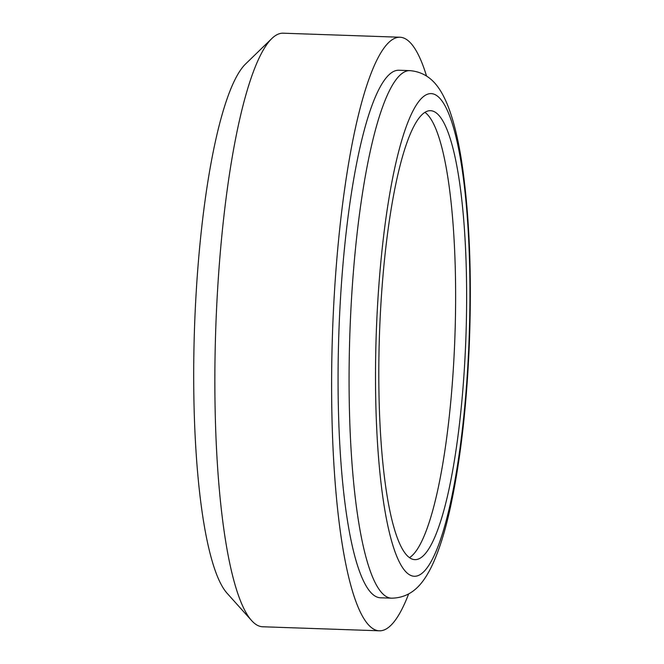 <?xml version="1.0" encoding="UTF-8"?>
<svg xmlns="http://www.w3.org/2000/svg" width="664" height="664" viewBox="0 0 664 664"><rect width="100%" height="100%" fill="white"/><g stroke="black" fill="none" stroke-linecap="round" stroke-linejoin="round"><path stroke-width="1" d="M251.648 620.608L227.146 593.317A270.007 51.983 -88 0 1 194.535 327.269A270.007 51.983 -88 0 1 245.439 64.117L271.775 38.578A296.957 57.17 92 0 0 216.331 314.031A296.957 57.17 92 0 0 251.648 620.608A296.957 57.17 92 0 0 262.662 626.766L379.418 630.8A296.957 57.17 92 0 0 408.626 593.956M426.529 76.003A296.957 57.17 92 0 0 402.616 37.657A296.957 57.17 92 0 0 399.935 37.234A296.957 57.17 92 0 0 332.539 332.041A296.957 57.17 92 0 0 379.418 630.8M399.935 37.234L283.179 33.2A296.957 57.17 92 0 0 271.775 38.578M409.804 70.625L398.79 70.243A263.932 50.813 92 0 0 338.889 332.266A263.932 50.813 92 0 0 380.555 597.791L391.569 598.173A263.932 50.813 -88 0 1 349.903 332.647A263.932 50.813 -88 0 1 409.804 70.625C431.044 72.434 440.689 88.652 447.312 104.389C453.628 120.059 458.616 140.502 462.285 165.709C469.705 217.933 471.996 278.814 469.141 348.351C466.385 409.107 460.16 461.97 450.491 506.939C445.096 531.831 438.705 551.884 431.318 567.081C423.624 582.32 412.883 597.841 391.569 598.173M432.505 110.996A224.623 43.243 -88 0 1 465.738 341.943A224.623 43.243 -88 0 1 414.958 559.644A224.623 43.243 -88 0 1 379.501 333.668A224.623 43.243 -88 0 1 430.479 110.672A224.623 43.243 -88 0 1 432.505 110.996M424.902 112.316A224.623 43.243 -88 0 1 454.508 346.849A224.623 43.243 -88 0 1 409.514 557.627M468.734 348.135A241.464 46.488 -88 0 1 390.598 537.367A241.464 46.488 -88 0 1 408.816 119.977A241.464 46.488 -88 0 1 468.734 348.135"/></g></svg>
